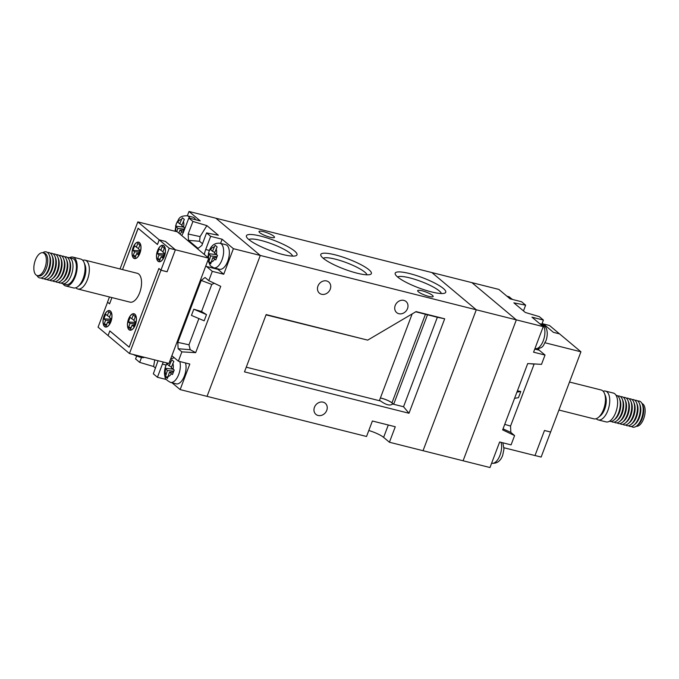 <?xml version="1.0" encoding="UTF-8"?>
<svg xmlns="http://www.w3.org/2000/svg" width="679" height="679" viewBox="0 0 679 679"><rect width="100%" height="100%" fill="white"/><g stroke="black" fill="none" stroke-linecap="round" stroke-linejoin="round"><path stroke-width="1.02" d="M42.242 274.774L42.251 274.766A11.747 5.729 -75.9 0 0 46.274 268.519A11.764 5.738 104.1 0 1 42.242 274.774A11.764 5.738 104.1 0 1 38.644 275.937L37.226 275.581A11.764 5.738 -75.9 0 0 44.848 268.163A11.764 5.738 -75.9 0 0 42.964 252.775A11.764 5.738 -75.9 0 0 35.342 260.193A11.764 5.738 -75.9 0 0 37.226 275.581M61.22 282.99A13.436 6.552 -75.9 0 0 62.561 283.686A13.436 6.552 -75.9 0 0 71.27 275.207A13.436 6.552 -75.9 0 0 69.122 257.63A13.436 6.552 -75.9 0 0 67.603 257.604M62.561 283.686L65.999 284.543A13.436 6.552 -75.9 0 0 74.707 276.073A13.436 6.552 -75.9 0 0 72.551 258.495L69.122 257.63M62.977 283.788A14.87 7.257 -75.9 0 0 65.651 285.944A14.87 7.257 -75.9 0 0 75.284 276.557A14.87 7.257 -75.9 0 0 72.899 257.103A14.87 7.257 -75.9 0 0 69.538 257.731M65.651 285.944L73.519 287.921A14.87 7.257 -75.9 0 0 78.068 286.445A14.87 7.257 -75.9 0 0 83.152 278.543A14.87 7.257 -75.9 0 0 84.086 262.527A14.87 7.257 -75.9 0 0 80.767 259.081L72.899 257.103M78.068 286.445L80.054 284.781A12.332 6.018 -75.9 0 0 84.272 278.22A12.332 6.018 -75.9 0 0 85.045 264.937L84.086 262.527M75.836 287.769A14.87 7.257 -75.9 0 0 77.805 288.999A14.87 7.257 -75.9 0 0 87.447 279.621A14.87 7.257 -75.9 0 0 85.062 260.159A14.87 7.257 -75.9 0 0 82.745 260.303M85.062 260.159L137.277 273.298A14.87 7.257 104.1 0 1 139.662 292.751A14.87 7.257 104.1 0 1 130.02 302.138L77.805 288.999M164.377 256.382A8.445 4.125 -75.9 0 0 163.019 245.323A8.445 4.125 -75.9 0 0 157.545 250.653A8.445 4.125 -75.9 0 0 158.903 261.712A8.445 4.125 -75.9 0 0 164.377 256.382M110.915 321.676A8.445 4.125 -75.9 0 0 109.565 310.617A8.445 4.125 -75.9 0 0 104.082 315.947A8.445 4.125 -75.9 0 0 105.44 327.006A8.445 4.125 -75.9 0 0 110.915 321.676M139.933 253.225A8.445 4.125 -75.9 0 0 138.575 242.165A8.445 4.125 -75.9 0 0 133.101 247.496A8.445 4.125 -75.9 0 0 134.459 258.555A8.445 4.125 -75.9 0 0 139.933 253.225M135.359 324.834A8.445 4.125 -75.9 0 0 134.009 313.774A8.445 4.125 -75.9 0 0 128.526 319.105A8.445 4.125 -75.9 0 0 129.884 330.164A8.445 4.125 -75.9 0 0 135.359 324.834M157.613 250.712A8.284 4.04 -75.9 0 0 158.937 261.551A8.284 4.04 -75.9 0 0 164.31 256.322A8.284 4.04 -75.9 0 0 162.977 245.492A8.284 4.04 -75.9 0 0 157.613 250.712M104.159 316.007A8.284 4.04 -75.9 0 0 105.483 326.837A8.284 4.04 -75.9 0 0 110.847 321.617A8.284 4.04 -75.9 0 0 109.523 310.778A8.284 4.04 -75.9 0 0 104.159 316.007M133.169 247.555A8.284 4.04 -75.9 0 0 134.493 258.393A8.284 4.04 -75.9 0 0 139.866 253.165A8.284 4.04 -75.9 0 0 138.533 242.327A8.284 4.04 -75.9 0 0 133.169 247.555M128.603 319.164A8.284 4.04 -75.9 0 0 129.927 330.002A8.284 4.04 -75.9 0 0 135.291 324.774A8.284 4.04 -75.9 0 0 133.967 313.944A8.284 4.04 -75.9 0 0 128.603 319.164M137.99 355.677A8.114 1.63 20.7 0 0 143.566 357.086M144.389 357.29L143.829 357.527A7.096 1.426 -159.3 0 1 133.305 354.497M58.36 282.269A13.436 6.552 -75.9 0 0 63.818 281.632L65.142 280.52A11.747 5.729 -75.9 0 0 69.156 274.274A11.747 5.729 -75.9 0 0 69.895 261.636L69.25 260.023A13.436 6.552 -75.9 0 0 64.743 256.883M63.818 281.632A13.436 6.552 -75.9 0 0 68.409 274.486A13.436 6.552 -75.9 0 0 69.25 260.023M52.639 280.834A13.436 6.552 -75.9 0 0 58.097 280.189L59.421 279.086A11.747 5.729 -75.9 0 0 63.436 272.839A11.747 5.729 -75.9 0 0 64.174 260.193L63.529 258.589A13.436 6.552 -75.9 0 0 59.022 255.44M55.5 281.547A13.436 6.552 -75.9 0 0 60.957 280.911A13.436 6.552 -75.9 0 0 65.549 273.773A13.436 6.552 -75.9 0 0 66.389 259.31A13.436 6.552 -75.9 0 0 61.882 256.161M58.097 280.189A13.436 6.552 -75.9 0 0 62.689 273.051A13.436 6.552 -75.9 0 0 63.529 258.589M49.771 280.113A13.436 6.552 -75.9 0 0 55.237 279.476L56.561 278.365A11.747 5.729 -75.9 0 0 60.575 272.118A11.747 5.729 -75.9 0 0 61.314 259.471L60.669 257.867A13.436 6.552 -75.9 0 0 56.162 254.727M55.237 279.476A13.436 6.552 -75.9 0 0 59.828 272.33A13.436 6.552 -75.9 0 0 60.669 257.867M46.91 279.392A13.436 6.552 -75.9 0 0 52.368 278.755L53.7 277.643A11.747 5.729 -75.9 0 0 57.715 271.396A11.747 5.729 -75.9 0 0 58.453 258.75L57.808 257.146A13.436 6.552 -75.9 0 0 53.301 254.005M52.368 278.755A13.436 6.552 -75.9 0 0 56.968 271.608A13.436 6.552 -75.9 0 0 57.808 257.146M44.05 278.67A13.436 6.552 -75.9 0 0 49.508 278.034L50.84 276.922A11.747 5.729 -75.9 0 0 54.855 270.675A11.747 5.729 -75.9 0 0 55.585 258.037L54.948 256.424A13.436 6.552 -75.9 0 0 50.441 253.284M49.508 278.034A13.436 6.552 -75.9 0 0 54.108 270.887A13.436 6.552 -75.9 0 0 54.948 256.424M41.19 277.949A13.436 6.552 -75.9 0 0 46.647 277.312L47.971 276.2A11.747 5.729 -75.9 0 0 51.994 269.962A11.747 5.729 -75.9 0 0 52.724 257.316L52.088 255.711A13.436 6.552 -75.9 0 0 47.581 252.563M46.647 277.312A13.436 6.552 -75.9 0 0 51.248 270.174A13.436 6.552 -75.9 0 0 52.088 255.711M37.006 275.521A13.436 6.552 -75.9 0 0 43.787 276.591L45.111 275.487A11.747 5.729 -75.9 0 0 49.134 269.24A11.747 5.729 -75.9 0 0 49.864 256.594L49.227 254.99A13.436 6.552 -75.9 0 0 42.743 252.724M43.787 276.591A13.436 6.552 -75.9 0 0 48.387 269.453A13.436 6.552 -75.9 0 0 49.227 254.99M60.957 280.911L62.281 279.799A11.747 5.729 -75.9 0 0 66.296 273.561A11.747 5.729 -75.9 0 0 67.034 260.914L66.389 259.31M46.274 268.519A11.747 5.729 -75.9 0 0 47.004 255.873A11.747 5.729 -75.9 0 0 47.004 255.864L46.995 255.856A11.764 5.738 104.1 0 1 46.265 268.519M42.964 252.775L44.381 253.131A11.764 5.738 104.1 0 1 46.995 255.856M134.476 324.8L132.091 325.156L133.797 326.582L135.554 321.939L133.848 320.505L135.308 316.635L133.262 314.92L131.802 318.791L130.088 317.356L128.339 322.007L135.384 322.398M133.975 320.174L131.802 318.791M134.892 323.705L130.045 323.433L128.339 322.007M130.045 323.433L128.577 327.303L130.631 329.026L132.091 325.156M131.225 327.456L128.577 327.303M139.042 253.191L136.666 253.539L138.372 254.973L140.129 250.33L138.423 248.896L139.882 245.026L137.829 243.303L136.369 247.181L134.663 245.747L132.906 250.39L139.95 250.78M138.541 248.565L136.369 247.181M139.458 252.096L134.612 251.824L132.906 250.39M134.612 251.824L133.152 255.694L135.197 257.409L136.666 253.539M135.792 255.839L133.152 255.694M110.032 321.642L107.647 321.99L109.353 323.425L111.11 318.782L109.404 317.348L110.864 313.477L108.818 311.754L107.358 315.633L105.644 314.199L103.895 318.841L110.94 319.232M109.531 317.017L107.358 315.633M110.448 320.547L105.601 320.276L103.895 318.841M105.601 320.276L104.133 324.146L106.187 325.861L107.647 321.99M106.781 324.29L104.133 324.146M163.486 256.348L161.11 256.704L162.816 258.13L164.573 253.488L162.867 252.053L164.326 248.183L162.273 246.469L160.813 250.339L159.107 248.904L157.35 253.556L164.394 253.946M162.985 251.722L160.813 250.339M163.902 255.253L159.056 254.981L157.35 253.556M159.056 254.981L157.596 258.852L159.641 260.575L161.11 256.704M160.236 259.005L157.596 258.852M138.193 228.314L122.526 269.58L138.117 228.254L157.452 244.465L159.209 239.823L137.829 221.897L177.304 231.828L208.733 258.173L168.944 363.469L129.468 353.538L108.08 335.613L109.837 330.962L129.171 347.173L158.894 268.511L160.948 270.225L129.468 353.538M111.925 297.58L109.565 303.819L107.52 302.104L109.463 296.961M120.039 268.96L137.829 221.897M165.345 241.401L159.209 239.823M165.362 241.368L175.403 249.787L208.733 258.173M138.126 228.297L157.46 244.508L159.209 239.865L169.224 248.259L160.94 270.183L167.093 271.736L175.377 249.804L167.093 271.778L160.948 270.225M169.224 248.259L175.377 249.804L165.362 241.41L159.209 239.865M160.94 270.183L158.894 268.468L129.171 347.13L109.837 330.919L108.08 335.57L98.065 327.168L107.588 302.163M107.52 302.147L109.565 303.861L111.942 297.589M368.807 430.494A13.521 2.716 -159.3 0 1 383.618 437.378L389.423 442.241L423.042 450.703L476.285 309.794L431.878 272.559L471.93 282.642L516.337 319.868L476.285 309.794L431.878 272.559L215.88 218.222L260.286 255.448L476.285 309.794L423.042 450.703L463.095 460.778L516.337 319.868L471.93 282.642L498.827 289.407L510.099 298.853L521.54 301.731L525.639 305.168L513.85 302.842L525.351 312.476L539.304 316.626L543.404 320.064L531.963 317.178L543.234 326.633L533.575 352.18L545.025 355.058L541.511 364.351L527.71 363.571L502.647 429.883L514.597 435.579L511.083 444.872L499.642 441.995L489.983 467.542L463.095 460.778L516.337 319.868L543.234 326.633M523.475 310.906L525.639 305.168M541.825 324.239L543.404 320.064M545.025 355.058L539.219 350.194A13.521 6.595 104.1 0 1 538.048 348.751M514.597 435.579L510.837 432.43L510.549 426.064L534.195 363.936M503.054 428.831L510.837 432.43M529.934 363.698L533.949 364.131M514.572 398.335L518.459 397.682L520.801 391.486L516.914 392.139M504.735 424.367L510.549 426.064M517.415 390.815L520.801 391.486M637.725 425.071A11.764 5.738 -75.9 0 0 642.224 418.451A11.747 5.729 104.1 0 1 638.184 424.689L636.86 425.801A13.436 6.552 104.1 0 1 631.402 426.437M641.969 403.479A11.764 5.738 104.1 0 1 643.641 418.807A11.764 5.738 104.1 0 1 636.231 426.276M615.997 395.212L616.413 395.314A13.436 6.552 104.1 0 1 619.409 398.437A13.436 6.552 104.1 0 1 618.569 412.9A13.436 6.552 104.1 0 1 613.969 420.038A13.436 6.552 104.1 0 1 609.861 421.37L609.445 421.269M603.147 391.231A14.87 7.257 104.1 0 1 605.464 391.079L613.332 393.056A14.87 7.257 104.1 0 1 615.717 412.518A14.87 7.257 104.1 0 1 606.075 421.897L598.207 419.919A14.87 7.257 104.1 0 1 596.23 418.697M605.464 391.079A14.87 7.257 104.1 0 1 607.849 410.54A14.87 7.257 104.1 0 1 598.207 419.919M569.52 382.039L601.17 390.001A14.87 7.257 104.1 0 1 604.48 393.455L605.447 395.865A12.332 6.018 104.1 0 1 604.675 409.14A12.332 6.018 104.1 0 1 600.457 415.701L598.471 417.373A14.87 7.257 104.1 0 1 593.913 418.841L558.936 410.04M604.48 393.455A14.87 7.257 104.1 0 1 603.555 409.462A14.87 7.257 104.1 0 1 598.471 417.373M619.409 398.437L620.046 400.041A11.747 5.729 104.1 0 1 619.316 412.688A11.747 5.729 104.1 0 1 615.293 418.926L613.969 420.038M617.763 396.01A13.436 6.552 104.1 0 1 622.27 399.15A13.436 6.552 104.1 0 1 621.429 413.613A13.436 6.552 104.1 0 1 616.829 420.759A13.436 6.552 104.1 0 1 611.372 421.396M620.623 396.731A13.436 6.552 104.1 0 1 625.13 399.872L625.766 401.484A11.747 5.729 104.1 0 1 625.036 414.122A11.747 5.729 104.1 0 1 621.013 420.369L619.689 421.481A13.436 6.552 104.1 0 1 614.232 422.117M625.13 399.872A13.436 6.552 104.1 0 1 624.29 414.334A13.436 6.552 104.1 0 1 619.689 421.481M623.483 397.453A13.436 6.552 104.1 0 1 627.99 400.593A13.436 6.552 104.1 0 1 627.15 415.056A13.436 6.552 104.1 0 1 622.55 422.202A13.436 6.552 104.1 0 1 617.092 422.839M627.99 400.593L628.627 402.197A11.747 5.729 104.1 0 1 627.897 414.844A11.747 5.729 104.1 0 1 623.874 421.09L622.55 422.202M626.344 398.166A13.436 6.552 104.1 0 1 630.85 401.314A13.436 6.552 104.1 0 1 630.01 415.777A13.436 6.552 104.1 0 1 625.41 422.924A13.436 6.552 104.1 0 1 619.952 423.56M630.85 401.314L631.487 402.919A11.747 5.729 104.1 0 1 630.757 415.565A11.747 5.729 104.1 0 1 626.742 421.812L625.41 422.924M629.204 398.887A13.436 6.552 104.1 0 1 633.711 402.036A13.436 6.552 104.1 0 1 632.87 416.499A13.436 6.552 104.1 0 1 628.27 423.637A13.436 6.552 104.1 0 1 622.813 424.273M633.711 402.036L634.356 403.64A11.747 5.729 104.1 0 1 633.617 416.286A11.747 5.729 104.1 0 1 629.603 422.525L628.27 423.637M632.064 399.608A13.436 6.552 104.1 0 1 636.571 402.749A13.436 6.552 104.1 0 1 635.731 417.212A13.436 6.552 104.1 0 1 631.139 424.358A13.436 6.552 104.1 0 1 625.673 424.995M636.571 402.749L637.216 404.361A11.747 5.729 104.1 0 1 636.478 416.999A11.747 5.729 104.1 0 1 632.463 423.246L631.139 424.358M634.924 400.33A13.436 6.552 104.1 0 1 639.431 403.47A13.436 6.552 104.1 0 1 638.591 417.933A13.436 6.552 104.1 0 1 633.999 425.079A13.436 6.552 104.1 0 1 628.542 425.716M639.431 403.47L640.076 405.083A11.747 5.729 104.1 0 1 639.338 417.721A11.747 5.729 104.1 0 1 635.323 423.968L633.999 425.079M637.785 401.051A13.436 6.552 104.1 0 1 642.292 404.192A13.436 6.552 104.1 0 1 641.451 418.654A13.436 6.552 104.1 0 1 636.86 425.801M622.27 399.15L622.906 400.763A11.747 5.729 104.1 0 1 622.176 413.401A11.747 5.729 104.1 0 1 618.153 419.647L616.829 420.759M642.292 404.192L642.937 405.796A11.747 5.729 104.1 0 1 642.198 418.442A11.764 5.738 -75.9 0 0 642.716 405.244M503.979 447.758L535.001 455.558L544.482 430.478L550.627 432.022L580.935 351.807L559.555 333.881L553.402 332.337L543.361 323.917L542.071 323.594M503.105 443.387L503.283 442.912M538.566 349.524L538.948 348.531M580.935 351.807L545.076 342.785M535.018 455.524L541.146 457.06L550.601 432.039L544.473 430.494M559.488 333.864L549.515 325.504L543.429 323.976M294.593 251.052A27.033 5.432 -159.3 0 1 296.061 255.686A27.033 5.432 -159.3 0 1 273.773 251.807A27.033 5.432 -159.3 0 1 248.811 239.534A27.033 5.432 -159.3 0 1 246.553 236.979A27.033 5.432 -159.3 0 1 264.496 237.149A27.033 5.432 -159.3 0 1 294.593 251.052M292.607 256.11A23.595 4.736 20.7 0 0 290.485 253.471A23.595 4.736 20.7 0 0 267.925 242.496A23.595 4.736 20.7 0 0 248.87 239.577M368.969 269.767A27.033 5.432 -159.3 0 1 370.445 274.401A27.033 5.432 -159.3 0 1 348.157 270.522A27.033 5.432 -159.3 0 1 323.196 258.249A27.033 5.432 -159.3 0 1 320.938 255.694A27.033 5.432 -159.3 0 1 338.88 255.856A27.033 5.432 -159.3 0 1 368.969 269.767M366.991 274.817A23.595 4.736 20.7 0 0 364.869 272.186A23.595 4.736 20.7 0 0 342.309 261.211A23.595 4.736 20.7 0 0 323.255 258.292M443.353 288.482A27.033 5.432 -159.3 0 1 444.83 293.116A27.033 5.432 -159.3 0 1 422.542 289.237A27.033 5.432 -159.3 0 1 397.58 276.964A27.033 5.432 -159.3 0 1 395.322 274.409A27.033 5.432 -159.3 0 1 413.265 274.571A27.033 5.432 -159.3 0 1 443.353 288.482M441.375 293.532A23.595 4.736 20.7 0 0 439.254 290.901A23.595 4.736 20.7 0 0 416.694 279.926A23.595 4.736 20.7 0 0 397.639 277.007M407.502 308.597A7.265 6.17 130 0 0 406.017 301.476A7.265 6.17 130 0 0 395.203 305.499A7.265 6.17 130 0 0 396.68 312.612A7.265 6.17 130 0 0 407.502 308.597M330.257 289.161A7.265 6.17 130 0 0 328.772 282.048A7.265 6.17 130 0 0 317.959 286.063A7.265 6.17 130 0 0 319.436 293.184A7.265 6.17 130 0 0 330.257 289.161M326.752 410.371A7.265 6.17 130 0 0 325.266 403.25A7.265 6.17 130 0 0 314.453 407.273A7.265 6.17 130 0 0 315.93 414.385A7.265 6.17 130 0 0 326.752 410.371M379.476 400.415A8.284 1.664 20.7 0 0 380.537 400.992C386.139 404.99 390.136 405.991 392.547 404.005A8.284 1.664 20.7 0 0 392.555 403.98A8.284 1.664 20.7 0 0 391.825 402.817A8.284 1.664 20.7 0 0 380.384 397.996M273.756 236.19A8.284 1.664 -159.3 0 1 274.494 237.353A8.284 1.664 -159.3 0 1 268.18 236.682A8.284 1.664 -159.3 0 1 259.743 232.659A8.284 1.664 -159.3 0 1 259.005 231.497A8.284 1.664 -159.3 0 1 265.319 232.167A8.284 1.664 -159.3 0 1 273.756 236.19M380.401 397.953A8.445 1.698 -159.3 0 1 391.97 402.851L393.693 404.294L403.538 406.746L437.352 317.271L415.743 311.797M426.37 314.504L427.481 314.81L393.676 404.268M432.43 295.348A8.284 1.664 -159.3 0 1 433.168 296.511A8.284 1.664 -159.3 0 1 426.853 295.84A8.284 1.664 -159.3 0 1 418.408 291.826A8.284 1.664 -159.3 0 1 417.678 290.663A8.284 1.664 -159.3 0 1 423.993 291.325A8.284 1.664 -159.3 0 1 432.43 295.348M172.05 382.803L180.147 389.593L366.541 436.487L372.389 421.005L395.28 426.76L389.423 442.241M408.996 413.256L444.686 318.799L416.083 311.602L367.704 340.128L266.143 314.572L244.491 371.871L408.996 413.256L403.538 406.746M217.297 268.706A13.521 6.595 -75.9 0 0 217.934 269.368L223.739 274.231L233.398 248.684L260.286 255.448L207.044 396.358L260.286 255.448L215.88 218.222L188.991 211.458L187.353 215.795M393.693 404.294L392.547 404.005M380.537 400.992L246.265 367.186M437.352 317.271L444.686 318.799M412.161 313.91L379.374 400.669M367.704 340.128L266.032 314.869M172.508 374.511L174.214 369.996L171.21 367.585L173.824 361.508L171.829 359.836L169.156 365.862L166.754 363.74L165.795 365.973L165.048 368.264L167.399 370.505L165.438 376.743L167.433 378.415L169.453 372.228L172.508 374.511M209.098 251.383L208.351 253.674L210.702 255.924L208.742 262.162L210.736 263.834L212.748 257.638L215.803 259.93L217.518 255.406L214.505 252.995L217.119 246.918L215.133 245.255L212.459 251.272L210.057 249.151L209.098 251.383M178.84 233.109L179.96 230.147L183.016 232.439L184.722 227.915L181.709 225.504L184.332 219.436L182.337 217.764L179.663 223.79L177.261 221.66L176.302 223.892L175.555 226.183L177.906 228.433L176.684 231.666M219.521 269.266A12.672 6.179 -75.9 0 0 227.737 261.271A12.672 6.179 -75.9 0 0 225.708 244.686L219.988 243.243A12.672 6.179 104.1 0 1 222.016 259.836A12.672 6.179 104.1 0 1 213.8 267.832L219.521 269.266M179.774 361.517A12.672 6.179 104.1 0 1 178.721 374.418A12.672 6.179 104.1 0 1 170.505 382.413L176.226 383.856A12.672 6.179 -75.9 0 0 184.442 375.86A12.672 6.179 -75.9 0 0 185.494 362.959M233.398 248.684L222.126 239.237L220.556 243.388M222.126 239.237L210.677 236.351L206.577 232.914L218.375 235.248L206.874 225.615L192.921 221.464L188.821 218.027L200.263 220.904L188.991 211.458M195.56 219.724A12.672 6.179 -75.9 0 0 192.912 217.195L187.192 215.761A12.672 6.179 104.1 0 1 189.84 218.282M180.147 389.593L189.806 364.046L178.365 361.169L181.87 351.875L195.671 352.656L190.213 349.71L188.974 344.796L177.822 342.36L178.119 348.726L181.87 351.875M223.739 274.231L212.298 271.354L208.784 280.648L220.734 286.343L195.671 352.656M166.363 379.51L157.435 377.269L153.335 373.832L158.046 360.727M136.674 356.034L135.571 358.936L139.67 362.374L153.632 366.524L155.499 368.094M206.501 314.615L204.167 320.802L191.453 315.412L193.795 309.217L201.553 311.517L206.501 314.615L193.795 309.217M214.267 283.262L211.78 284.442L201.553 311.517M211.78 284.442L201.222 280.419L177.822 342.36M198.888 318.57L188.974 344.796M210.677 236.351L205.703 249.516A13.521 6.595 -75.9 0 0 204.354 254.498M192.921 221.464L188.176 234.009L188.473 240.366L198.039 248.387L201.841 245.458L206.577 232.914M181.692 235.503A13.521 6.595 -75.9 0 0 183.848 231.191L188.821 218.027M141.521 357.468L139.67 362.374M163.291 362.043A13.521 6.595 -75.9 0 0 162.408 364.105L157.435 377.269M178.365 361.169L172.551 356.297A13.521 6.595 -75.9 0 0 171.838 355.821M208.784 280.648L205.033 277.499L201.222 280.419M205.847 265.82A13.521 6.595 -75.9 0 0 206.492 266.482L212.298 271.354M153.632 366.524L154.727 359.887M202.495 243.736L199.558 241.274L200.084 236.606L188.176 234.009M200.084 236.606L206.874 225.615M199.558 241.274L188.473 240.366M190.213 349.71L178.119 348.726M173.289 372.185L169.453 372.228M167.671 376.998L165.438 376.743M173.671 371.218L167.399 370.505M172.975 369.062L174.138 370.165M172.941 369.155L165.048 368.264M171.422 367.008L169.156 365.862M183.797 230.113L179.96 230.147M184.179 229.146L177.906 228.433M183.483 226.99L184.646 228.085M183.449 227.083L175.555 226.183M181.93 224.936L179.663 223.79M216.593 257.604L212.748 257.638M210.974 262.408L208.742 262.162M216.974 256.637L210.702 255.924M216.27 254.481L217.433 255.576M216.236 254.566L208.351 253.674M214.717 252.427L212.459 251.272M502.842 442.801L503.979 449.031L502.689 455.32C500.55 461.1 496.918 463.74 491.783 463.239A12.672 6.179 -75.9 0 0 499.999 455.244A12.672 6.179 -75.9 0 0 501.051 442.352M541.265 324.078C544.159 325.453 545.636 326.565 545.687 327.397C546.035 327.55 548.81 332.379 545.992 340.731C543.107 344.711 544.439 348.582 535.086 348.658A12.672 6.179 -75.9 0 0 543.302 340.663A12.672 6.179 -75.9 0 0 541.265 324.078L539.72 323.688M534.755 349.074L539.219 350.194M511.117 299.108A12.672 6.179 -75.9 0 0 508.478 296.587L506.924 296.197M388.295 425.003L383.618 437.378M425.47 314.19L391.97 402.851M167.849 376.472A7.605 3.709 -75.9 0 0 171.329 373.798M165.532 368.935A7.605 3.709 -75.9 0 0 165.795 374.757M211.144 261.89A7.605 3.709 -75.9 0 0 214.623 259.208M208.826 254.353A7.605 3.709 -75.9 0 0 208.606 258.062M208.64 258.41A7.605 3.709 -75.9 0 0 209.098 260.167M179.816 233.932A7.605 3.709 -75.9 0 0 181.828 231.717M176.031 226.862A7.605 3.709 -75.9 0 0 175.946 231.48M214.063 247.029A7.605 3.709 -75.9 0 0 210.583 249.702M183.585 227.075A7.605 3.709 -75.9 0 0 183.322 221.261M173.077 369.155A7.605 3.709 -75.9 0 0 172.814 363.333M166.075 365.022L162.408 364.105M209.37 250.441L205.703 249.516M217.934 269.368L206.492 266.482M170.76 361.618A7.605 3.709 -75.9 0 0 169.521 361.949M168.036 363.24A7.605 3.709 -75.9 0 0 167.28 364.292M181.268 219.538A7.605 3.709 -75.9 0 0 177.788 222.211M216.38 254.566A7.605 3.709 -75.9 0 0 216.109 248.743M158.937 261.551L159.735 261.746M105.483 326.837L106.28 327.04M134.493 258.393L135.291 258.589M129.927 330.002L130.724 330.198M133.967 313.944L134.765 314.139M138.533 242.327L139.331 242.53M109.523 310.778L110.321 310.982M162.977 245.492L163.775 245.688M512.62 299.49L508.478 296.587M170.505 382.413C166.567 380.257 164.776 378.449 165.107 376.981C164.063 373.985 164.293 370.242 165.778 365.752L167.085 363.002M219.988 243.243C214.853 242.751 211.22 245.391 209.081 251.171L207.791 257.383M207.927 260.303L210.354 265.778L213.8 267.832M174.995 231.242L176.285 223.68C179.171 219.699 177.839 215.829 187.192 215.761M174.197 357.672L170.616 359.047"/></g></svg>
